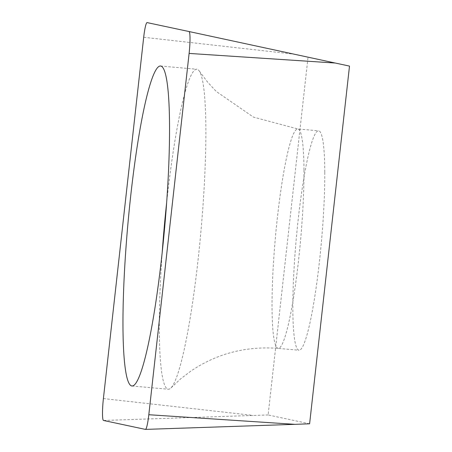 <?xml version="1.0" encoding="UTF-8"?>
<svg xmlns="http://www.w3.org/2000/svg" width="452" height="452" viewBox="0 0 452 452"><rect width="100%" height="100%" fill="white"/><g stroke="black" fill="none" stroke-linecap="round" stroke-linejoin="round"><path stroke-width="0.34" stroke-dasharray="2.26 1.69" d="M309.609 423.801L268.126 414.959L308.027 57.257L293.382 54.104L143.696 37.267M268.126 414.959L103.497 420.462M308.027 57.257L349.503 66.099M324.785 172.065A110.141 12.662 -84.9 0 0 318.62 130.826A110.141 12.662 -84.9 0 0 301.631 192.456A110.141 12.662 -84.9 0 0 292.845 308.993A110.141 12.662 -84.9 0 0 299.009 350.232A110.141 12.662 -84.9 0 0 315.999 288.602A110.141 12.662 -84.9 0 0 324.785 172.065M162.189 252.595A160.624 18.464 -84.9 0 0 159.296 329.09A160.624 18.464 -84.9 0 0 168.28 389.234A160.624 18.464 -84.9 0 0 171.025 387.856A160.624 18.464 -84.9 0 0 194.507 288.986A160.624 18.464 -84.9 0 0 205.869 129.402A160.624 18.464 -84.9 0 0 199.338 71.1A160.624 18.464 -84.9 0 0 196.886 69.258A160.624 18.464 -84.9 0 0 166.652 202.649M103.401 398.574L253.086 415.405M145.391 429.394L294.981 424.338M147.12 22.6L293.382 54.104M303.97 170.206A110.141 12.662 95.1 0 1 295.184 286.743A110.141 12.662 95.1 0 1 278.195 348.373A110.141 12.662 95.1 0 1 272.031 307.134A110.141 12.662 95.1 0 1 280.816 190.591A110.141 12.662 95.1 0 1 297.806 128.961A110.141 12.662 95.1 0 1 303.97 170.206M171.025 387.856L180.591 378.912L190.744 371.171C216.762 353.566 245.911 345.966 278.195 348.373L299.009 350.232M199.338 71.1L207.536 82.044L216.203 91.428L253.425 117.108L297.806 128.961L318.62 130.826M131.956 385.985L168.28 389.234M160.556 66.009L196.886 69.258"/><path stroke-width="0.68" d="M103.401 398.574A18.357 2.107 -84.9 0 0 103.497 420.462L145.391 429.394A18.357 2.107 -84.9 0 0 145.448 429.4A18.357 2.107 -84.9 0 0 147.115 425.405A18.357 2.107 -84.9 0 0 148.815 414.727L189.111 53.421A18.357 2.107 -84.9 0 0 189.015 31.533L147.12 22.6A18.357 2.107 -84.9 0 0 145.397 26.595A18.357 2.107 -84.9 0 0 143.696 37.267L103.401 398.574L143.696 37.267A18.357 2.107 95.1 0 1 145.397 26.595A18.357 2.107 95.1 0 1 147.12 22.6L189.015 31.533A18.357 2.107 95.1 0 1 189.111 53.421L148.815 414.727A18.357 2.107 95.1 0 1 147.115 425.405A18.357 2.107 95.1 0 1 145.391 429.394L103.497 420.462A18.357 2.107 95.1 0 1 103.401 398.574M122.967 325.841A160.624 18.464 95.1 0 1 135.781 155.889A160.624 18.464 95.1 0 1 160.556 66.009A160.624 18.464 95.1 0 1 169.545 126.153A160.624 18.464 95.1 0 1 156.731 296.105A160.624 18.464 95.1 0 1 131.956 385.985A160.624 18.464 95.1 0 1 122.967 325.841M189.111 53.421L335.277 63.037L349.503 66.099L309.609 423.801L294.981 424.338L148.815 414.727M166.652 202.649A160.624 18.464 -84.9 0 0 162.189 252.595M335.277 63.037L189.015 31.533L335.277 63.037M294.981 424.338L145.448 429.4"/></g></svg>
